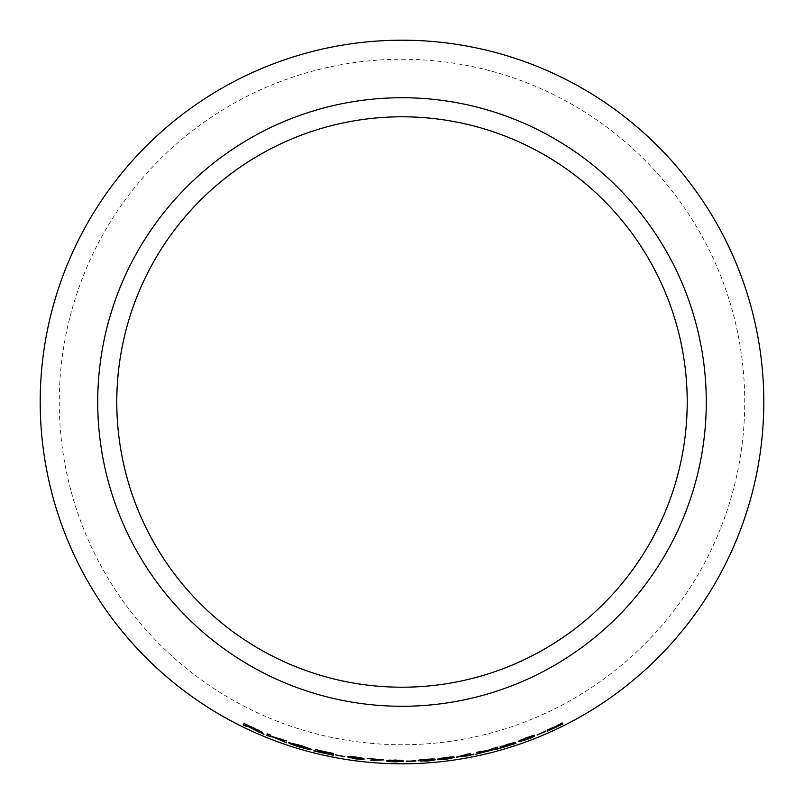 <?xml version="1.0" encoding="UTF-8"?>
<svg xmlns="http://www.w3.org/2000/svg" width="804" height="804" viewBox="0 0 804 804"><rect width="100%" height="100%" fill="white"/><g stroke="black" fill="none" stroke-linecap="round" stroke-linejoin="round"><path stroke-width="0.6" stroke-dasharray="4.02 3.01" d="M402 59.265A342.735 342.735 0 0 1 698.817 573.373A342.735 342.735 0 0 1 105.183 573.373A342.735 342.735 0 0 1 402 59.265M246.657 726.213L246.918 725.499L254.788 729.308M255.732 729.811L257.059 730.575M260.205 732.354L263.983 734.313M264.114 734.002L260.024 732.142M260.154 731.831L257.521 730.806M257.652 730.494L255.692 729.901M255.823 729.59L259.049 730.936M261.792 731.851L262.385 732.303M262.516 731.992L254.205 728.223M254.345 727.911L243.984 723.409M247.119 724.756L259.33 730.625L246.979 725.067M282.445 741.047L286.546 742.826M286.656 742.504L276.285 738.092M276.405 737.781L286.546 741.017M286.656 740.695L282.214 739.519M282.335 739.198L270.144 735.901M270.275 735.59L270.375 735.087M270.496 734.766L267.25 733.831M270.084 736.173L269.933 736.745M270.204 735.851L274.033 737.409M311.53 749.268L300.415 745.057L288.797 742.484M292.606 744.313L299.842 747.087M299.932 746.755L307.259 748.665M292.907 743.288L307.56 747.619M308.535 748.273L299.972 746.564L291.852 743.358M328.605 752.825L313.861 750.685M331.801 753.217L333.429 753.74M333.549 753.217L315.681 749.599M315.761 749.268L315.63 749.8M315.711 749.469L329.55 752.614M313.952 750.353L313.811 750.896M313.892 750.564L315.419 750.946M317.65 751.489L333.459 755.278M333.57 754.755L317.62 751.629M317.701 751.298L319.238 751.539M344.966 756.443L335.489 754.584L344.906 756.785M363.83 758.835L363.971 758.654C364.674 758.272 361.931 757.659 355.72 756.805C349.509 756.051 346.775 755.951 347.529 756.524L347.479 756.865M351.298 757.86L355.7 758.896M355.74 758.564L360.061 759.006M352.293 756.634L360.785 758.303L355.75 758.393L350.705 756.996L352.242 756.976M379.498 759.69L370.835 760.514M381.719 759.609L383.689 759.87M383.699 759.368L367.257 758.494M367.287 758.162L367.257 758.705M367.287 758.363L379.699 759.348M370.865 760.182L371.528 760.232M390.674 761.287L400.03 761.458M403.467 760.976L395.94 760.715M395.94 760.373L389.749 760.785M389.759 760.443L392.945 760.272M392.955 759.931L395.568 760.272M395.578 759.931L398.704 760.403M398.714 760.061L403.005 760.584M403.005 760.242L395.759 760.102M395.769 759.76L389.347 760.132M389.367 759.79L386.634 760.745M395.317 760.544L400.281 760.986L395.457 761.328L390.252 760.785L395.317 760.885M415.799 760.755L406.201 760.785L415.809 761.097M434.823 759.358L434.924 759.187C435.637 758.664 432.874 758.604 426.633 758.976C420.371 759.458 417.628 759.911 418.381 760.323L418.402 760.664M422.281 760.906L426.703 761.056M426.683 760.715L431.095 760.303M422.512 759.659L431.728 759.468L426.683 760.544L421.608 760.504M441.848 759.247L451.134 758.092M454.461 757.117L446.863 757.951M446.823 757.609L440.783 758.896M440.753 758.554L443.778 757.941M443.738 757.609L446.371 757.569M446.331 757.237L449.516 757.257M449.466 756.916L453.818 756.815M453.768 756.474L446.501 757.378M446.461 757.046L440.19 758.323M440.16 757.981L437.778 759.056M446.26 757.87L451.295 757.579L446.3 758.202M470.571 754.936L473.857 753.861L470.491 754.685M470.43 754.353L470.129 753.629M470.059 753.298L467.616 754.112M467.556 753.77L456.531 757.117M456.481 756.785L456.592 757.308M456.541 756.966L458.039 756.735M459.546 756.494L467.395 755.127M459.516 756.303L467.104 754.202L467.355 754.936L459.566 756.634M494.45 749.449L498.56 748.685M498.47 748.353L488.932 750.293M488.842 749.961L497.334 747.248M497.244 746.926L493.787 748.212M493.706 747.881L487.073 750.594M486.993 750.263L480.37 751.499M480.289 751.167L476.45 752.353M476.38 752.021L480.028 751.579M485.103 750.896L475.878 754.222M475.807 753.891L479.767 753.036M514.65 742.293L507.656 743.881L499.977 747.027M499.887 746.705L501.837 746.152M502.982 745.831L507.746 744.393M507.646 744.062L512.319 742.896L505.867 745.921M505.766 745.589L500.108 748.112M500.018 747.78L499.807 748.343M499.716 748.021L501.807 747.418M503.877 746.815L515.897 743.388M515.726 742.876L503.917 746.946M503.827 746.625L508.54 745.207M508.44 744.876L511.304 743.79M534.178 735.66L534.218 735.459C534.75 734.766 532.077 735.479 526.188 737.6C520.319 739.831 517.806 741.027 518.67 741.208L518.781 741.529M522.58 740.665L526.881 739.569M526.761 739.248L530.871 737.6M522.439 739.409L531.233 736.625L526.71 739.077L521.816 740.474M545.785 730.997L536.931 734.725L545.926 731.308M559.403 725.288L562.991 723.901M562.83 723.59L556.609 726.283M556.468 725.972L562.157 722.927M562.006 722.625L558.81 724.575M558.659 724.273L554.871 726.937M554.72 726.625L550.981 728.263M550.841 727.952L547.413 729.861M547.273 729.55L550.66 728.404M553.152 727.54L547.353 731.238M547.222 730.926L550.67 729.389M554.921 726.886L555.865 726.555"/><path stroke-width="1.21" d="M402 40.2A361.8 361.8 0 0 1 715.329 582.9A361.8 361.8 0 0 1 88.671 582.9A361.8 361.8 0 0 1 402 40.2M402 97.726A304.274 304.274 0 0 1 665.511 554.137A304.274 304.274 0 0 1 138.489 554.137A304.274 304.274 0 0 1 402 97.726M562.991 723.901L556.609 726.283L562.157 722.927L554.871 726.937L547.413 729.861L553.293 727.851L547.353 731.238L562.991 723.901M545.926 731.308L537.062 735.047L545.785 730.997M518.781 741.529L526.881 739.569C532.73 737.238 535.213 735.982 534.338 735.781C534.881 735.077 532.198 735.801 526.308 737.921C520.429 740.152 517.917 741.358 518.781 741.529M499.977 747.027L512.419 743.228L499.807 748.343L515.897 743.388L503.917 746.946L515.475 742.223L499.977 747.027M494.54 749.78L498.56 748.685L488.932 750.293L497.334 747.248L487.073 750.594L476.45 752.353L485.184 751.227L475.878 754.222L494.922 749.318M470.491 754.685L470.129 753.629L456.531 757.117L467.616 755.84L473.928 754.192L470.491 754.685M440.783 758.896L453.818 756.815L446.501 757.378L437.718 759.298C437.316 759.85 440.331 759.78 446.793 759.107L454.511 757.448L440.783 758.896L441.567 758.082M418.402 760.664L426.703 761.056C432.964 760.483 435.708 759.971 434.954 759.529C435.667 759.006 432.904 758.936 426.663 759.318C420.391 759.8 417.638 760.252 418.402 760.664M415.809 761.097L406.211 761.338L415.799 760.755M403.467 761.318L389.749 760.785L403.005 760.584L395.759 760.102L386.634 760.745C386.081 761.227 389.035 761.589 395.498 761.84L403.467 761.318M383.689 759.87L367.257 758.494L379.679 759.69L370.835 760.514L383.689 759.87M347.479 756.865L355.7 758.896C361.931 759.549 364.674 759.579 363.931 758.996C364.644 758.614 361.89 758.001 355.669 757.137C349.459 756.383 346.725 756.293 347.479 756.865M344.906 756.785L335.429 754.916L344.906 756.785M333.429 753.74L315.681 749.599L329.479 752.946L313.811 750.896L333.459 755.278L317.62 751.629L333.499 753.408M299.842 747.087C307.379 749.177 311.369 749.981 311.801 749.489L300.324 745.388L288.445 742.594C288.787 743.318 292.586 744.816 299.842 747.087L299.932 746.755M286.546 742.826L276.285 738.092L286.546 741.017L270.144 735.901L270.375 735.087L267.25 733.831L266.807 735.499L274.033 737.409L286.546 742.826M257.079 730.987L263.983 734.313L255.692 729.901L262.385 732.303L243.984 723.409L243.532 725.087L246.567 726.555L246.768 725.811L260.074 732.665M402 116.791A285.209 285.209 0 0 1 648.999 544.609A285.209 285.209 0 0 1 155.001 544.609A285.209 285.209 0 0 1 402 116.791M254.788 729.308L255.732 729.811M260.205 732.354L261.069 732.725M259.049 730.936L261.792 731.851M244.135 723.097L243.532 725.087M243.682 724.776L246.717 726.243M258.948 730.374L246.828 725.62L246.979 725.067L259.2 730.936M274.033 737.409L283.078 741.268M267.37 733.519L266.807 735.499M266.928 735.178L270.064 736.424M288.797 742.484L292.606 744.313M307.259 748.665L311.53 749.268M307.56 747.619L308.445 748.604L299.872 746.896L291.751 743.69L300.294 745.579L308.445 748.604M291.751 743.69L292.907 743.288M319.138 751.519L328.605 752.825M329.55 752.614L331.801 753.217M315.419 750.946L317.65 751.489M347.529 756.524L349.971 757.941M350.021 757.599L351.298 757.86M360.061 759.006L363.83 758.835M360.122 757.78L360.765 758.423M352.242 756.976L350.655 757.338L355.639 757.308L360.775 758.373M360.785 758.303L355.7 758.725L350.655 757.338M370.865 760.182L379.498 759.69M379.699 759.348L381.719 759.609M400.03 761.458L403.055 761.157M389.759 760.443L390.664 760.102M386.744 760.544L390.674 761.287M399.819 760.825L400.271 761.328L395.447 761.669L390.241 761.127L400.271 761.328M418.381 760.323L420.934 761.237M420.914 760.896L422.281 760.906M431.095 760.303L434.823 759.358M431.024 759.076L431.728 759.468M421.608 760.504L426.622 759.499L431.748 759.81L426.703 760.885L421.608 760.534L423.195 759.83M451.134 758.092L454.079 757.368M437.778 759.056L441.848 759.247M450.803 757.499L451.345 757.921L446.682 758.946L441.386 759.157L451.345 757.921M458.039 756.735L459.546 756.494M467.415 755.117L467.616 755.84M467.556 755.509L470.621 754.926M467.164 754.534L467.415 755.268L459.566 756.634L467.164 754.534L467.415 755.268M479.455 753.107L486.922 750.624L494.45 749.449M480.028 751.579L485.184 751.227M501.837 746.152L503.083 746.152M501.807 747.418L503.877 746.815M511.304 743.79L514.65 742.293M518.67 741.208L521.384 741.358M521.273 741.037L522.58 740.665M530.871 737.6L534.178 735.66M530.439 736.454L531.354 736.946L526.831 739.399L521.816 740.474L523.032 739.067L531.213 736.595M521.706 740.182L523.143 739.389M550.519 729.449L559.664 725.158M550.66 728.404L553.293 727.851"/></g></svg>
